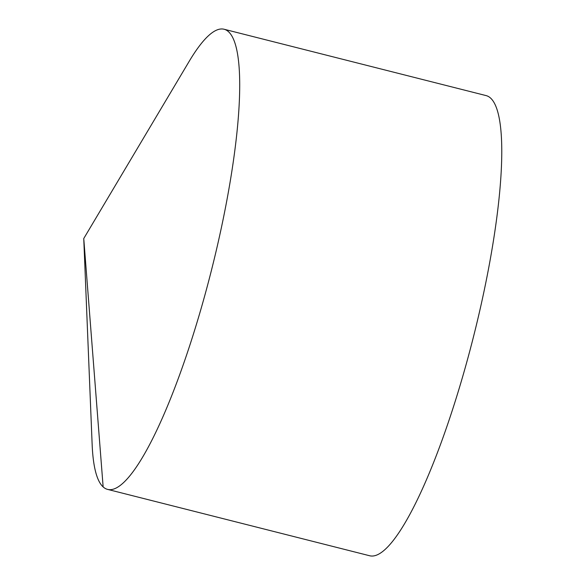 <?xml version="1.0" encoding="UTF-8"?>
<svg xmlns="http://www.w3.org/2000/svg" width="585" height="585" viewBox="0 0 585 585"><rect width="100%" height="100%" fill="white"/><g stroke="black" fill="none" stroke-linecap="round" stroke-linejoin="round"><path stroke-width="0.88" d="M83.75 238.534L92.145 444.483A237.334 46.91 -75.8 0 0 107.581 489.389A237.334 46.91 -75.8 0 0 204.977 294.825A237.334 46.91 -75.8 0 0 224.099 29.25A237.334 46.91 -75.8 0 0 189.145 61.403L83.75 238.534L103.143 486.925M107.581 489.389L369.64 555.75A237.334 46.91 -75.8 0 0 473.375 337.194A237.334 46.91 -75.8 0 0 486.157 95.611L224.099 29.25"/></g></svg>
